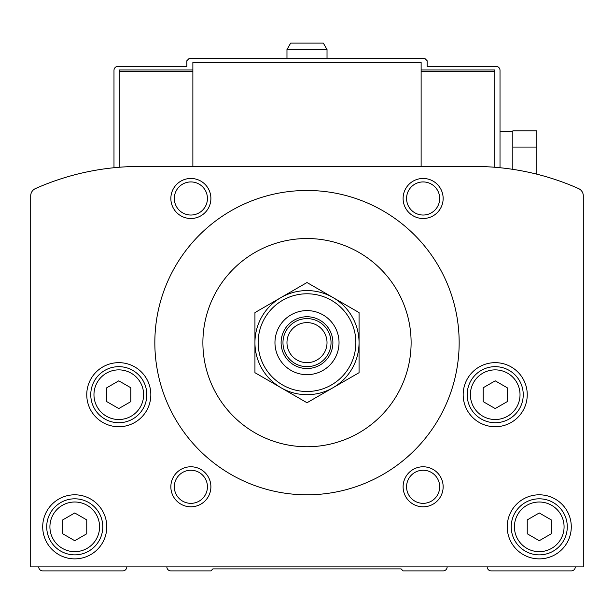 <?xml version="1.0" encoding="UTF-8"?>
<svg xmlns="http://www.w3.org/2000/svg" width="614" height="614" viewBox="0 0 614 614"><rect width="100%" height="100%" fill="white"/><g stroke="black" fill="none" stroke-linecap="round" stroke-linejoin="round"><path stroke-width="0.92" d="M106.782 387.756L118.794 380.826L130.805 387.756L130.805 401.633L118.794 408.563L106.782 401.633L106.782 387.756M483.195 387.756L495.206 380.826L507.218 387.756L507.218 401.633L495.206 408.563L483.195 401.633L483.195 387.756M62.735 519.904L74.747 512.966L86.758 519.904L86.758 533.773L74.747 540.711L62.735 533.773L62.735 519.904M527.242 519.904L539.253 512.966L551.265 519.904L551.265 533.773L539.253 540.711L527.242 533.773L527.242 519.904M583.3 566.883L583.3 195.889A8.005 8.005 0 0 0 578.549 188.575A256.276 256.276 0 0 0 474.384 166.448L139.616 166.448A256.276 256.276 0 0 0 35.451 188.575A8.005 8.005 0 0 0 30.7 195.889L30.7 566.883L583.3 566.883L583.3 195.889M487.194 566.883A4.006 4.006 0 0 0 491.2 570.89L571.289 570.89A4.006 4.006 0 0 0 575.295 566.883M166.847 566.883A4.006 4.006 0 0 0 170.853 570.89L210.894 570.89L212.897 568.886L401.103 568.886L403.106 570.89L443.147 570.89A4.006 4.006 0 0 0 447.153 566.883M38.705 566.883A4.006 4.006 0 0 0 42.711 570.89L122.8 570.89A4.006 4.006 0 0 0 126.806 566.883M86.758 394.695A32.035 32.035 0 0 1 134.811 366.949A32.035 32.035 0 0 1 134.811 422.44A32.035 32.035 0 0 1 86.758 394.695M463.171 394.695A32.035 32.035 0 0 1 511.224 366.949A32.035 32.035 0 0 1 511.224 422.44A32.035 32.035 0 0 1 463.171 394.695M42.711 526.835A32.035 32.035 0 0 1 90.765 499.098A32.035 32.035 0 0 1 90.765 554.58A32.035 32.035 0 0 1 42.711 526.835M507.218 526.835A32.035 32.035 0 0 1 555.271 499.098A32.035 32.035 0 0 1 555.271 554.58A32.035 32.035 0 0 1 507.218 526.835M170.853 198.483A20.024 20.024 0 0 1 200.885 181.145A20.024 20.024 0 0 1 200.885 215.821A20.024 20.024 0 0 1 170.853 198.483M403.106 486.795A20.024 20.024 0 0 1 433.139 469.457A20.024 20.024 0 0 1 433.139 504.132A20.024 20.024 0 0 1 403.106 486.795M170.853 486.795A20.024 20.024 0 0 1 200.885 469.457A20.024 20.024 0 0 1 200.885 504.132A20.024 20.024 0 0 1 170.853 486.795M403.106 198.483A20.024 20.024 0 0 1 433.139 181.145A20.024 20.024 0 0 1 433.139 215.821A20.024 20.024 0 0 1 403.106 198.483M154.835 342.635A152.165 152.165 0 0 1 383.082 210.863A152.165 152.165 0 0 1 383.082 474.415A152.165 152.165 0 0 1 154.835 342.635M202.889 342.635A104.111 104.111 0 0 1 359.06 252.477A104.111 104.111 0 0 1 359.06 432.801A104.111 104.111 0 0 1 202.889 342.635M254.94 342.635L254.94 372.69L307 402.746L359.06 372.69L359.06 312.587L307 282.532L254.94 312.587L254.94 342.635A52.06 52.06 0 0 1 333.026 297.56A52.06 52.06 0 0 1 333.026 387.718A52.06 52.06 0 0 1 254.94 342.635M286.976 342.635A20.024 20.024 0 0 1 317.008 325.297A20.024 20.024 0 0 1 317.008 359.981A20.024 20.024 0 0 1 286.976 342.635M282.977 342.635A24.023 24.023 0 0 1 319.011 321.828A24.023 24.023 0 0 1 319.011 363.45A24.023 24.023 0 0 1 282.977 342.635M281.105 342.635A25.895 25.895 0 0 1 319.948 320.216A25.895 25.895 0 0 1 319.948 365.061A25.895 25.895 0 0 1 281.105 342.635M274.965 342.635A32.035 32.035 0 0 1 323.018 314.898A32.035 32.035 0 0 1 323.018 370.38A32.035 32.035 0 0 1 274.965 342.635M333.026 297.56A52.06 52.06 0 0 1 333.026 387.718M406.575 198.483A16.555 16.555 0 0 1 431.404 184.146A16.555 16.555 0 0 1 431.404 212.82A16.555 16.555 0 0 1 406.575 198.483M174.322 486.795A16.555 16.555 0 0 1 199.151 472.458A16.555 16.555 0 0 1 199.151 501.131A16.555 16.555 0 0 1 174.322 486.795M406.575 486.795A16.555 16.555 0 0 1 431.404 472.458A16.555 16.555 0 0 1 431.404 501.131A16.555 16.555 0 0 1 406.575 486.795M174.322 198.483A16.555 16.555 0 0 1 199.151 184.146A16.555 16.555 0 0 1 199.151 212.82A16.555 16.555 0 0 1 174.322 198.483M511.224 526.835A28.029 28.029 0 0 1 553.268 502.567A28.029 28.029 0 0 1 553.268 551.111A28.029 28.029 0 0 1 511.224 526.835A28.029 28.029 0 0 1 553.268 502.567A28.029 28.029 0 0 1 553.268 551.111A28.029 28.029 0 0 1 511.224 526.835A28.029 28.029 0 0 1 553.268 502.567A28.029 28.029 0 0 1 553.268 551.111A28.029 28.029 0 0 1 511.224 526.835M46.718 526.835A28.029 28.029 0 0 1 88.761 502.567A28.029 28.029 0 0 1 88.761 551.111A28.029 28.029 0 0 1 46.718 526.835A28.029 28.029 0 0 1 88.761 502.567A28.029 28.029 0 0 1 88.761 551.111A28.029 28.029 0 0 1 46.718 526.835A28.029 28.029 0 0 1 88.761 502.567A28.029 28.029 0 0 1 88.761 551.111A28.029 28.029 0 0 1 46.718 526.835M467.177 394.695A28.029 28.029 0 0 1 509.221 370.419A28.029 28.029 0 0 1 509.221 418.971A28.029 28.029 0 0 1 467.177 394.695A28.029 28.029 0 0 1 509.221 370.419A28.029 28.029 0 0 1 509.221 418.971A28.029 28.029 0 0 1 467.177 394.695M90.765 394.695A28.029 28.029 0 0 1 132.808 370.419A28.029 28.029 0 0 1 132.808 418.971A28.029 28.029 0 0 1 90.765 394.695A28.029 28.029 0 0 1 132.808 370.419A28.029 28.029 0 0 1 132.808 418.971A28.029 28.029 0 0 1 90.765 394.695M536.851 174.176L536.851 130.874L512.82 130.874L512.82 169.349M192.873 69.942L119.193 69.942L119.193 167.261M192.873 71.347L119.193 71.347M500.011 167.729L500.011 70.341A4.006 4.006 0 0 0 496.005 66.335L427.129 66.335L427.129 60.732L424.727 58.33L189.273 58.33L186.871 60.732L186.871 66.335L117.995 66.335A4.006 4.006 0 0 0 113.989 70.341L113.989 167.729M421.127 71.347L494.807 71.347L494.807 69.942L421.127 69.942M494.807 71.347L494.807 167.261M192.873 166.448L192.873 62.336L421.127 62.336L421.127 166.448M536.851 147.061L512.82 147.061M286.976 49.519L327.024 49.519L323.325 43.11L290.675 43.11L286.976 49.519L286.976 58.33M93.965 394.695A24.829 24.829 0 0 1 131.212 373.197A24.829 24.829 0 0 1 131.212 416.192A24.829 24.829 0 0 1 93.965 394.695M470.378 394.695A24.829 24.829 0 0 1 507.617 373.197A24.829 24.829 0 0 1 507.617 416.192A24.829 24.829 0 0 1 470.378 394.695M49.918 526.835A24.829 24.829 0 0 1 87.165 505.337A24.829 24.829 0 0 1 87.165 548.34A24.829 24.829 0 0 1 49.918 526.835M514.425 526.835A24.829 24.829 0 0 1 551.664 505.337A24.829 24.829 0 0 1 551.664 548.34A24.829 24.829 0 0 1 514.425 526.835M258.149 342.635A48.851 48.851 0 0 1 331.43 300.33A48.851 48.851 0 0 1 331.43 384.947A48.851 48.851 0 0 1 258.149 342.635M500.011 131.212L512.82 131.212M327.024 49.519L327.024 58.33"/></g></svg>
